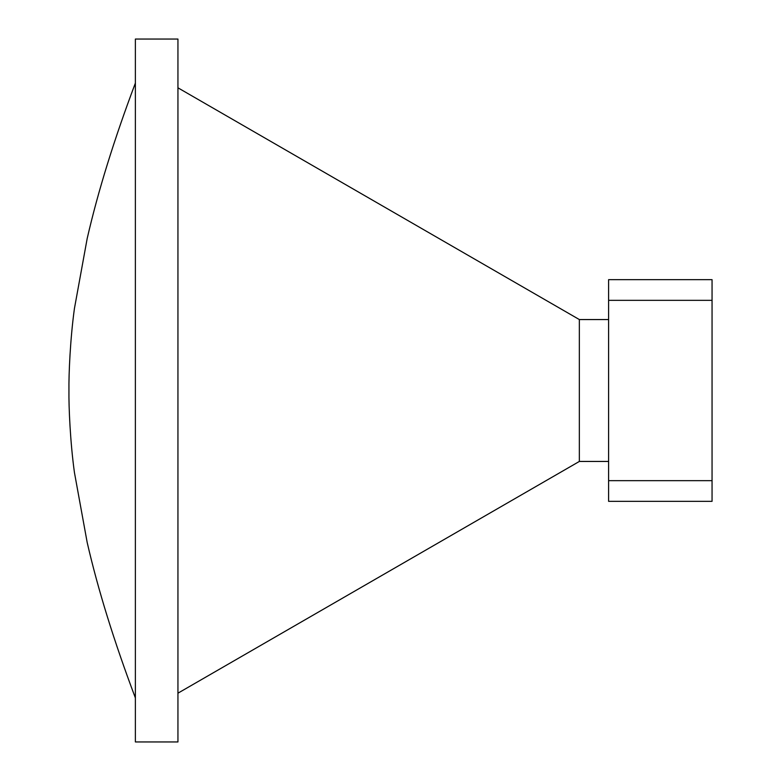 <?xml version="1.0" encoding="UTF-8"?>
<svg xmlns="http://www.w3.org/2000/svg" width="781" height="781" viewBox="0 0 781 781"><rect width="100%" height="100%" fill="white"/><g stroke="black" fill="none" stroke-linecap="round" stroke-linejoin="round"><path stroke-width="1.17" d="M177.941 87.814L579.346 319.556L579.346 461.444L177.941 693.186M135.377 39.05L135.377 741.95L177.941 741.95L177.941 39.05L135.377 39.05M579.346 461.444L608.604 461.444M579.346 319.556L608.604 319.556M712.057 480.657L712.057 501.343L608.604 501.343L608.604 480.657L712.057 480.657L712.057 279.657L608.604 279.657L608.604 300.343L712.057 300.343M608.604 480.657L608.604 300.343M135.377 83.089C114.016 139.731 97.957 191.54 87.179 238.547L74.429 308.515C70.222 338.895 68.708 374.363 68.943 390.5C68.708 406.637 70.222 442.105 74.429 472.485L87.179 542.453C97.957 589.46 114.016 641.269 135.377 697.911"/></g></svg>
